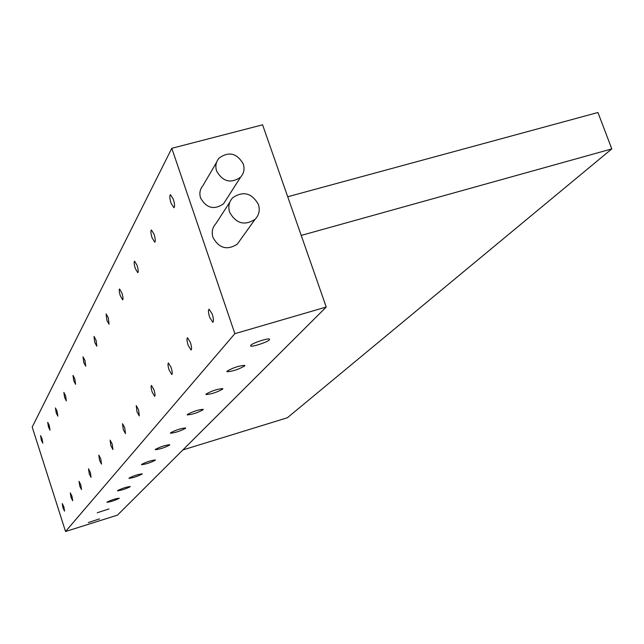 <?xml version="1.0" encoding="UTF-8"?>
<svg xmlns="http://www.w3.org/2000/svg" width="644" height="644" viewBox="0 0 644 644"><rect width="100%" height="100%" fill="white"/><g stroke="black" fill="none" stroke-linecap="round" stroke-linejoin="round"><path stroke-width="0.97" d="M216.601 171.022C222.824 181.761 230.818 183.822 240.582 177.197C243.931 173.413 244.833 169.01 243.279 163.978C236.895 153.127 228.821 151.171 219.057 158.11C215.917 161.845 215.096 166.152 216.601 171.022M216.521 162.433L202.957 185.601C199.946 189.191 199.149 193.321 200.574 197.99C206.507 208.262 214.154 210.21 223.516 203.826L225.988 199.97M229.642 212.27C236.074 223.637 244.551 225.988 255.056 219.322C259.049 215.152 260.168 210.194 258.413 204.454C251.788 192.942 243.215 190.713 232.693 197.756C228.974 201.886 227.952 206.716 229.642 212.27M229.819 202.184L215.925 223.565C212.351 227.525 211.369 232.17 212.971 237.483C219.105 248.351 227.211 250.58 237.282 244.165L240.059 240.284M63.837 506.78L62.251 503.544L62.975 507.891L64.553 511.135L63.837 506.78M42.069 438.693L40.572 435.61L41.305 440.085L42.81 443.161L42.069 438.693M71.967 496.218L70.309 492.877L71.041 497.426L72.7 500.766L71.967 496.218M49.29 425.515L47.72 422.335L48.469 427.012L50.039 430.192L49.29 425.515M80.774 484.787L79.027 481.326L79.767 486.091L81.514 489.553L80.774 484.787M57.107 411.25L55.456 407.974L56.213 412.876L57.863 416.153L57.107 411.25M90.337 472.366L88.494 468.792L89.242 473.783L91.086 477.365L90.337 472.366M65.591 395.762L63.853 392.381L64.625 397.525L66.356 400.906L65.591 395.762M100.762 458.826L98.814 455.123L99.57 460.371L101.511 464.083L100.762 458.826M74.833 378.889L73.005 375.396L73.778 380.813L75.606 384.307L74.833 378.889M112.177 444.006L110.116 440.166L110.865 445.704L112.925 449.544L112.177 444.006M84.944 360.431L83.012 356.824L83.784 362.548L85.724 366.154L84.944 360.431M124.719 427.713L122.521 423.728L123.278 429.588L125.467 433.573L124.719 427.713M96.053 340.161L94 336.426L94.773 342.487L96.825 346.222L96.053 340.161M138.565 409.729L136.23 405.583L136.971 411.798L139.313 415.944L138.565 409.729M108.305 317.798L106.131 313.926L106.896 320.366L109.078 324.238L108.305 317.798M153.94 389.757L151.437 385.45C150.801 386.134 151.042 388.34 152.169 392.059L154.673 396.382C155.309 395.698 155.067 393.492 153.94 389.757M121.893 292.988L119.575 288.979C118.923 289.711 119.172 292.006 120.331 295.846L122.65 299.863C123.302 299.138 123.052 296.844 121.893 292.988M171.111 367.466L168.414 362.974C167.69 363.723 167.923 366.082 169.122 370.042L171.811 374.55C172.544 373.802 172.31 371.443 171.111 367.466M137.051 265.32L134.572 261.158C133.831 261.963 134.073 264.418 135.304 268.516L137.784 272.686C138.532 271.889 138.283 269.433 137.051 265.32M190.391 342.423L187.493 337.73C186.655 338.551 186.873 341.087 188.161 345.329L191.067 350.022C191.904 349.209 191.679 346.673 190.391 342.423M154.069 234.263L151.404 229.94C150.551 230.826 150.777 233.466 152.097 237.869L154.761 242.2C155.615 241.323 155.389 238.683 154.069 234.263M212.222 314.071L209.075 309.16C208.101 310.078 208.302 312.807 209.686 317.371L212.834 322.282C213.808 321.38 213.607 318.643 212.222 314.071M173.3 199.165L170.427 194.657C169.436 195.639 169.646 198.505 171.062 203.246L173.936 207.754C174.935 206.78 174.717 203.915 173.3 199.165M88.309 522.55L99.587 518.871L88.309 522.55M97.292 512.745L108.989 508.929L97.292 512.745M107.009 502.151L106.985 502.32C110.921 501.765 114.97 500.444 119.14 498.359L119.164 498.182C115.212 498.738 111.162 500.058 107.009 502.151M117.546 490.648L117.522 490.841C121.611 490.301 125.83 488.925 130.168 486.719L130.201 486.526C126.087 487.073 121.869 488.45 117.546 490.648M129.017 478.13L128.993 478.347C133.252 477.816 137.647 476.383 142.179 474.048L142.211 473.831C137.929 474.362 133.533 475.795 129.017 478.13M141.559 464.445L141.527 464.694C145.971 464.179 150.559 462.69 155.301 460.21L155.341 459.953C150.873 460.468 146.277 461.973 141.559 464.445M155.325 449.431L155.285 449.713C159.929 449.222 164.735 447.661 169.702 445.02L169.75 444.722C165.073 445.221 160.267 446.791 155.325 449.431M170.491 432.873L170.451 433.211C175.313 432.736 180.352 431.094 185.569 428.276L185.625 427.93C180.731 428.413 175.683 430.055 170.491 432.873M187.307 414.527L187.259 414.921C192.355 414.486 197.66 412.756 203.15 409.737L203.214 409.326C198.078 409.777 192.773 411.508 187.307 414.527M206.032 394.096L205.975 394.555C211.345 394.16 216.931 392.333 222.727 389.081L222.8 388.598C217.398 389.008 211.804 390.836 206.032 394.096M227.026 371.177L226.962 371.733C232.621 371.395 238.53 369.455 244.672 365.937L244.76 365.357C239.053 365.72 233.144 367.66 227.026 371.177M250.733 345.321L250.645 345.989C251.941 347.253 267.59 342.109 269.433 339.815L269.538 339.122C268.282 337.842 252.448 343.059 250.733 345.321M171.803 148.297L262.591 124.823L326.234 307.035L117.466 515.128L65.535 531.501L32.2 427.044L171.803 148.297L234.867 333.673L65.535 531.501M326.234 307.035L234.867 333.673M287.715 196.75L597.938 112.499L611.8 148.909L287.369 417.755L182.856 449.947M611.8 148.909L301.223 235.422M240.582 177.197L223.516 203.826M255.056 219.322L237.282 244.165"/></g></svg>
